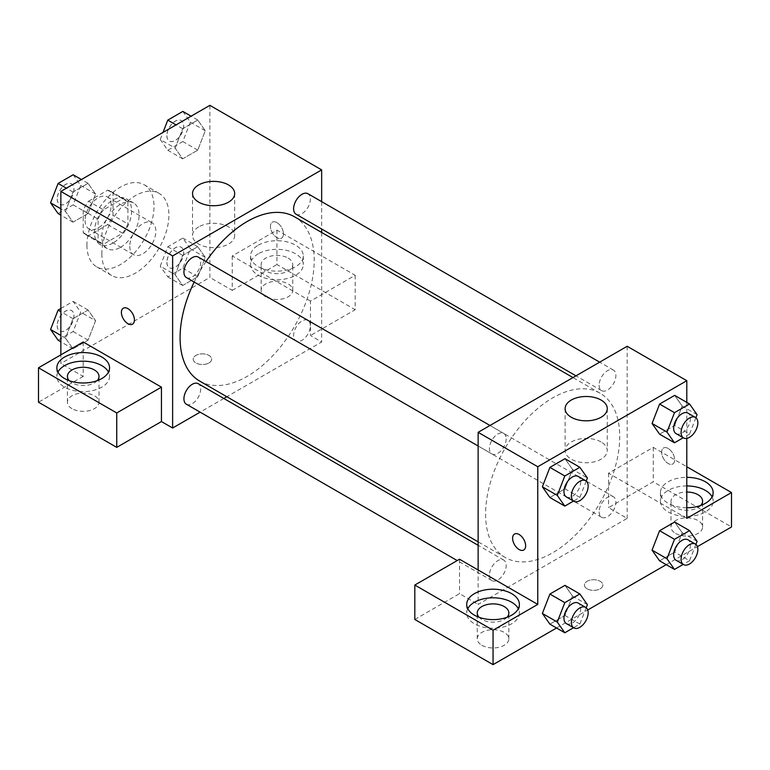 <?xml version="1.0" encoding="UTF-8"?>
<svg xmlns="http://www.w3.org/2000/svg" width="770" height="770" viewBox="0 0 770 770"><rect width="100%" height="100%" fill="white"/><g stroke="black" fill="none" stroke-linecap="round" stroke-linejoin="round"><path stroke-width="0.58" stroke-dasharray="3.85 2.89" d="M129.784 246.256A18.442 10.645 120 0 0 133.605 254.697A18.442 10.645 120 0 0 152.046 244.052A18.442 10.645 120 0 0 152.046 222.751A18.442 10.645 120 0 0 137.83 227.699A18.442 10.645 120 0 0 129.784 246.256M85.075 220.441A18.442 10.645 120 0 0 88.897 228.883A18.442 10.645 120 0 0 107.338 218.237A18.442 10.645 120 0 0 107.338 196.947A18.442 10.645 120 0 0 93.122 201.884A18.442 10.645 120 0 0 85.075 220.441M88.55 201.22L107.675 190.19A25.035 14.457 120 0 1 110.63 191.23A25.035 14.457 120 0 1 113.017 193.27L113.017 215.35A25.035 14.457 120 0 1 107.675 224.609L88.55 235.639A25.035 14.457 120 0 1 85.595 234.6A25.035 14.457 120 0 1 83.208 232.559L83.208 210.48A25.035 14.457 120 0 1 88.55 201.22L103.459 209.825L122.574 198.795L107.675 190.19M107.675 224.609L122.574 233.204L103.459 244.244L88.55 235.639M83.208 232.559L98.117 241.164L98.117 219.084L83.208 210.48M98.117 241.164A25.035 14.457 120 0 0 100.495 243.205A25.035 14.457 120 0 0 103.459 244.244M122.574 233.204A25.035 14.457 120 0 0 127.916 223.955L113.017 215.35M122.574 198.795A25.035 14.457 120 0 1 125.539 199.834A25.035 14.457 120 0 1 127.916 201.875L127.916 223.955M103.459 209.825A25.035 14.457 120 0 0 98.117 219.084M113.017 243.031A26.344 15.208 -60 0 1 99.84 244.331A26.344 15.208 -60 0 1 99.84 213.916A26.344 15.208 -60 0 1 126.193 198.698A26.344 15.208 -60 0 1 130.226 219.816A26.344 15.208 -60 0 1 113.017 243.031M120.466 247.334A26.344 15.208 120 0 0 137.676 224.118A26.344 15.208 120 0 0 133.643 203.001A26.344 15.208 120 0 0 113.334 210.066A26.344 15.208 120 0 0 101.842 236.573A26.344 15.208 120 0 0 107.3 248.633A26.344 15.208 120 0 0 120.466 247.334M127.916 201.875L113.017 193.27M86.933 245.178A47.422 27.383 120 0 0 96.76 266.892A47.422 27.383 120 0 0 144.183 239.508A47.422 27.383 120 0 0 144.183 184.752A47.422 27.383 120 0 0 107.636 197.457A47.422 27.383 120 0 0 86.933 245.178M101.842 253.782A47.422 27.383 120 0 0 111.66 275.496A47.422 27.383 120 0 0 159.082 248.113A47.422 27.383 120 0 0 159.082 193.357A47.422 27.383 120 0 0 122.536 206.062A47.422 27.383 120 0 0 101.842 253.782M209.883 105.355L209.883 277.45L60.859 363.488L60.859 354.883M95.586 320.724L88.059 340.128L72.996 348.82L65.469 338.107L72.996 318.703L88.059 310.012L95.586 320.724L88.059 340.128L72.996 348.82L65.469 338.107L72.996 318.703L88.059 310.012L95.586 320.724L80.677 312.119L73.15 331.524L58.096 340.215M175.156 274.784L182.683 255.38L197.746 246.689L205.272 257.392L197.746 276.796L182.683 285.497L175.156 274.784L182.683 255.38L197.746 246.689L205.272 257.392L197.746 276.796L182.683 285.497L175.156 274.784L160.256 266.179L167.783 246.775L182.837 238.084L190.373 248.787L182.837 268.201L167.783 276.892L160.256 266.179M175.156 148.129L182.683 128.725L197.746 120.024L205.272 130.736L197.746 150.14L182.683 158.841L175.156 148.129L182.683 128.725L197.746 120.024L205.272 130.736L197.746 150.14L182.683 158.841L175.156 148.129L160.256 139.524L163.009 132.421M65.469 211.452L72.996 192.048L88.059 183.356L95.586 194.069L88.059 213.473L72.996 222.164L65.469 211.452L72.996 192.048L88.059 183.356L95.586 194.069L88.059 213.473L72.996 222.164L65.469 211.452L60.859 208.785M276.95 222.597A9.221 5.323 -120 0 0 272.339 222.135A9.221 5.323 -120 0 0 272.339 232.781A9.221 5.323 -120 0 0 281.56 238.113A9.221 5.323 -120 0 0 282.975 230.721A9.221 5.323 -120 0 0 276.95 222.597A9.221 5.323 60 0 1 282.965 230.721A9.221 5.323 60 0 1 281.56 238.113A9.221 5.323 60 0 1 272.339 232.79A9.221 5.323 60 0 1 272.339 222.145A9.221 5.323 60 0 1 276.95 222.597M310.483 301.108L232.242 255.938L276.95 230.124L355.191 275.294L310.483 301.108L310.483 335.528L321.658 341.976L226.823 396.733M232.242 255.938L232.242 290.357L209.883 277.45M321.658 201.644L321.658 228.998M321.658 232.463L321.658 341.976M258.325 245.178A26.344 15.208 180 0 1 287.037 241.886A26.344 15.208 180 0 1 303.293 255.938A26.344 15.208 180 0 1 276.95 271.146A26.344 15.208 180 0 1 250.606 255.938A26.344 15.208 180 0 1 258.325 245.178M258.325 253.782A26.344 15.208 0 0 0 250.606 264.543A26.344 15.208 0 0 0 276.95 279.751A26.344 15.208 0 0 0 303.293 264.543A26.344 15.208 0 0 0 287.037 250.491A26.344 15.208 0 0 0 258.325 253.782M288.124 258.085A15.804 9.125 180 0 1 292.764 264.543A15.804 9.125 180 0 1 283.004 272.975A15.804 9.125 180 0 1 265.775 270.992A15.804 9.125 180 0 1 261.146 264.543A15.804 9.125 180 0 1 270.905 256.112A15.804 9.125 180 0 1 288.124 258.085M265.775 296.806A15.804 9.125 180 0 1 261.146 290.357A15.804 9.125 180 0 1 276.95 281.223A15.804 9.125 180 0 1 292.764 290.357A15.804 9.125 180 0 1 283.004 298.789A15.804 9.125 180 0 1 265.775 296.806M355.191 275.294L355.191 309.713L310.483 335.528M276.95 230.124L276.95 264.543L355.191 309.713M232.242 290.357L276.95 264.543M198.708 226.871A21.079 12.166 0 0 0 192.538 235.476A21.079 12.166 0 0 0 213.617 247.642A21.079 12.166 0 0 0 234.686 235.476A21.079 12.166 0 0 0 221.683 224.234A21.079 12.166 0 0 0 198.708 226.871M83.208 341.976L83.208 376.395L60.859 363.488M132.527 324.151L132.536 324.151A9.221 5.323 -120 0 0 132.536 313.496A9.221 5.323 -120 0 0 123.316 308.173A9.221 5.323 -120 0 0 123.316 308.183L123.316 308.173M57.943 372.093A26.344 15.208 0 0 0 56.864 376.395A26.344 15.208 0 0 0 83.208 391.603A26.344 15.208 0 0 0 109.552 376.395A26.344 15.208 0 0 0 108.483 372.093M97.155 380.698A15.804 9.125 180 0 1 72.034 382.854A15.804 9.125 180 0 1 69.271 380.698M72.034 408.668A15.804 9.125 180 0 1 67.404 402.209A15.804 9.125 180 0 1 83.208 393.085A15.804 9.125 180 0 1 99.012 402.209A15.804 9.125 180 0 1 89.262 410.641A15.804 9.125 180 0 1 72.034 408.668M83.208 376.395L38.5 402.209M208.959 362.949A9.221 5.323 0 0 0 211.654 359.186A9.221 5.323 0 0 0 202.433 353.863A9.221 5.323 0 0 0 193.212 359.186A9.221 5.323 0 0 0 198.91 364.104A9.221 5.323 0 0 0 208.959 362.949A9.221 5.323 180 0 1 198.91 364.104A9.221 5.323 180 0 1 193.212 359.186A9.221 5.323 180 0 1 202.433 353.853A9.221 5.323 180 0 1 211.654 359.186A9.221 5.323 180 0 1 208.959 362.949M223.82 398.465L200.133 412.142M186.379 277.547A11.848 6.843 120 0 0 195.503 274.38A11.848 6.843 120 0 0 200.681 262.454A11.848 6.843 120 0 0 198.227 257.036M310.368 325.787A11.848 6.843 120 0 0 307.913 320.368A11.848 6.843 120 0 0 298.779 323.535A11.848 6.843 120 0 0 293.611 335.46A11.848 6.843 120 0 0 296.065 340.879A11.848 6.843 120 0 0 305.19 337.703A11.848 6.843 120 0 0 310.368 325.787M186.379 404.212A11.848 6.843 120 0 0 195.503 401.035A11.848 6.843 120 0 0 200.681 389.11A11.848 6.843 120 0 0 198.227 383.691M296.065 214.224A11.848 6.843 120 0 0 305.19 211.047A11.848 6.843 120 0 0 310.368 199.132A11.848 6.843 120 0 0 307.913 193.703M199.728 381.092A94.845 54.757 120 0 0 272.811 355.682A94.845 54.757 120 0 0 314.208 260.241A94.845 54.757 120 0 0 294.564 216.822M206.013 261.531A94.845 54.757 120 0 0 194.175 282.051M485.601 514.062A94.845 54.757 120 0 0 505.235 557.48A94.845 54.757 120 0 0 600.08 502.723A94.845 54.757 120 0 0 600.08 393.21A94.845 54.757 120 0 0 526.998 418.62A94.845 54.757 120 0 0 485.601 514.062M506.188 438.842A11.848 6.843 -60 0 1 501.02 450.768A11.848 6.843 -60 0 1 491.895 453.934A11.848 6.843 -60 0 1 491.895 440.257A11.848 6.843 -60 0 1 503.744 433.423A11.848 6.843 -60 0 1 506.188 438.842M599.127 511.848A11.848 6.843 120 0 0 601.582 517.267A11.848 6.843 120 0 0 613.43 510.433A11.848 6.843 120 0 0 613.43 496.756A11.848 6.843 120 0 0 604.296 499.923A11.848 6.843 120 0 0 599.127 511.848M489.441 575.171A11.848 6.843 120 0 0 491.895 580.599A11.848 6.843 120 0 0 503.744 573.756A11.848 6.843 120 0 0 503.744 560.079A11.848 6.843 120 0 0 494.61 563.255A11.848 6.843 120 0 0 489.441 575.171M599.127 385.192A11.848 6.843 120 0 0 601.582 390.611A11.848 6.843 120 0 0 613.43 383.768A11.848 6.843 120 0 0 613.43 370.091A11.848 6.843 120 0 0 604.296 373.267A11.848 6.843 120 0 0 599.127 385.192M478.141 569.993L478.141 604.412L627.175 518.364L608.55 507.613L653.258 481.799L731.5 526.969M627.175 346.279L627.175 518.364M587.125 588.819A9.221 5.323 0 0 0 597.174 589.974A9.221 5.323 0 0 0 602.862 585.056A9.221 5.323 0 0 0 593.641 579.723A9.221 5.323 0 0 0 584.42 585.056A9.221 5.323 0 0 0 587.125 588.819A9.221 5.323 180 0 1 584.42 585.046A9.221 5.323 180 0 1 593.641 579.723A9.221 5.323 180 0 1 602.862 585.046A9.221 5.323 180 0 1 597.174 589.964A9.221 5.323 180 0 1 587.125 588.809M675.617 533.427A15.804 9.125 0 0 0 692.836 535.4A15.804 9.125 0 0 0 702.596 526.969A15.804 9.125 0 0 0 686.792 517.844A15.804 9.125 0 0 0 670.988 526.969A15.804 9.125 0 0 0 675.617 533.427M481.876 645.279A15.804 9.125 0 0 0 499.095 647.262A15.804 9.125 0 0 0 508.854 638.831A15.804 9.125 0 0 0 493.05 629.706A15.804 9.125 0 0 0 477.236 638.831A15.804 9.125 0 0 0 481.876 645.279M556.537 627.993L587.722 609.984M666.223 564.66L697.408 546.652M414.809 619.465L459.517 593.651L478.141 604.412M700.729 505.457A15.804 9.125 180 0 1 675.617 507.613A15.804 9.125 180 0 1 670.988 501.154A15.804 9.125 180 0 1 686.792 492.03M686.792 485.947A26.344 15.208 0 0 0 668.158 490.403A26.344 15.208 0 0 0 660.448 501.154A26.344 15.208 0 0 0 686.792 516.372A26.344 15.208 0 0 0 713.135 501.154A26.344 15.208 0 0 0 712.058 496.852M686.792 507.767A26.344 15.208 180 0 1 660.448 492.55A26.344 15.208 180 0 1 668.158 481.799A26.344 15.208 180 0 1 686.792 477.342M506.987 617.319A15.804 9.125 180 0 1 481.876 619.465A15.804 9.125 180 0 1 479.104 617.319M467.775 608.714A26.344 15.208 0 0 0 466.707 613.016A26.344 15.208 0 0 0 493.05 628.224A26.344 15.208 0 0 0 519.394 613.016A26.344 15.208 0 0 0 518.316 608.714M459.517 559.241L459.517 593.651M686.792 518.364L608.55 473.194L653.258 447.38L686.792 466.745M653.258 447.38L653.258 481.799M608.55 473.194L608.55 507.613M652.065 550.117L659.611 530.713M697.081 541.339L682.172 532.734L674.645 522.022L682.191 532.715M695.888 544.409L689.554 560.743L674.645 552.138L682.172 532.734L674.626 552.138M674.645 552.138L659.592 560.829L674.645 552.138M697.081 414.683L682.172 406.079L674.645 395.366L682.191 406.06L674.626 425.483M695.888 417.754L689.554 434.088L674.645 425.483L659.592 434.174L674.645 425.483L682.172 406.079M652.065 423.462L659.611 404.058M572.505 469.382L564.959 458.689L572.485 469.402L564.939 488.806L549.905 497.507L564.959 488.806L572.485 469.402L587.394 478.006M542.369 486.794L549.915 467.39M542.369 613.449L549.915 594.045M587.394 604.662L572.485 596.057L564.959 585.354L572.505 596.038M572.485 596.057L564.939 615.461L549.905 624.162L564.959 615.461L572.485 596.057M686.792 402.373L686.792 438.39M601.101 441.98A21.079 12.166 0 0 0 578.126 439.343A21.079 12.166 0 0 0 565.113 450.585A21.079 12.166 0 0 0 586.191 462.751A21.079 12.166 0 0 0 607.27 450.585A21.079 12.166 0 0 0 601.101 441.98M523.735 550.011L523.744 550.011A9.221 5.323 -120 0 0 523.744 539.366A9.221 5.323 -120 0 0 514.524 534.043L514.524 534.043M668.158 448.458A9.221 5.323 -120 0 0 663.548 447.996A9.221 5.323 -120 0 0 663.548 458.65A9.221 5.323 -120 0 0 672.768 463.973A9.221 5.323 -120 0 0 674.183 456.581A9.221 5.323 -120 0 0 668.158 448.458A9.221 5.323 60 0 1 674.183 456.581A9.221 5.323 60 0 1 672.768 463.973A9.221 5.323 60 0 1 663.548 458.65A9.221 5.323 60 0 1 663.548 448.005A9.221 5.323 60 0 1 668.158 448.458M586.201 481.077L579.858 497.41L573.525 501.068M566.412 496.958A11.848 6.843 120 0 0 578.26 490.124A11.848 6.843 120 0 0 578.26 476.447M579.858 497.41L564.959 488.806M689.554 434.088L683.221 437.745M676.099 433.635A11.848 6.843 120 0 0 687.947 426.792A11.848 6.843 120 0 0 687.947 413.115M586.201 607.742L579.858 624.066L573.525 627.723M566.412 623.613A11.848 6.843 120 0 0 578.26 616.78A11.848 6.843 120 0 0 578.26 603.103M579.858 624.066L564.959 615.461M689.554 560.743L683.221 564.4M676.099 560.291A11.848 6.843 120 0 0 687.947 553.447A11.848 6.843 120 0 0 687.947 539.77M73.15 174.751L80.677 185.464L73.15 204.868L58.096 213.56M57.249 198.987A11.848 6.843 120 0 0 59.704 204.416A11.848 6.843 120 0 0 71.543 197.572A11.848 6.843 120 0 0 71.543 183.895A11.848 6.843 120 0 0 62.418 187.072A11.848 6.843 120 0 0 57.249 198.987M95.586 194.069L80.677 185.464M88.059 213.473L73.15 204.868M72.996 222.164L60.859 215.157M72.996 192.048L66.364 188.217M88.059 183.356L81.427 179.526M57.192 198.958A11.848 6.843 120 0 0 59.646 204.377A11.848 6.843 120 0 0 71.485 197.544A11.848 6.843 120 0 0 71.485 183.866A11.848 6.843 120 0 0 62.36 187.033A11.848 6.843 120 0 0 57.192 198.958M182.837 111.419L190.373 122.132L182.837 141.536L167.783 150.237L160.256 139.524M166.936 135.664A11.848 6.843 120 0 0 169.39 141.083A11.848 6.843 120 0 0 181.239 134.249A11.848 6.843 120 0 0 181.239 120.572A11.848 6.843 120 0 0 172.105 123.739A11.848 6.843 120 0 0 166.936 135.664M205.272 130.736L190.373 122.132M197.746 150.14L182.837 141.536M182.683 158.841L167.783 150.237M182.683 128.725L176.051 124.894M197.746 120.024L191.114 116.203M166.878 135.626A11.848 6.843 120 0 0 169.333 141.054A11.848 6.843 120 0 0 181.171 134.211A11.848 6.843 120 0 0 181.171 120.534A11.848 6.843 120 0 0 172.047 123.71A11.848 6.843 120 0 0 166.878 135.626M60.859 308.51L73.15 301.407L80.677 312.119M57.249 325.652A11.848 6.843 120 0 0 59.704 331.071A11.848 6.843 120 0 0 71.543 324.228A11.848 6.843 120 0 0 71.543 310.551A11.848 6.843 120 0 0 62.418 313.727A11.848 6.843 120 0 0 57.249 325.652M88.059 340.128L73.15 331.524M72.996 348.82L60.859 341.813M65.469 338.107L60.859 335.45M72.996 318.703L60.859 311.696M88.059 310.012L73.15 301.407M57.192 325.614A11.848 6.843 120 0 0 59.646 331.033A11.848 6.843 120 0 0 71.485 324.199A11.848 6.843 120 0 0 71.485 310.522A11.848 6.843 120 0 0 62.36 313.698A11.848 6.843 120 0 0 57.192 325.614M166.936 262.32A11.848 6.843 120 0 0 169.39 267.739A11.848 6.843 120 0 0 181.239 260.905A11.848 6.843 120 0 0 181.239 247.228A11.848 6.843 120 0 0 172.105 250.404A11.848 6.843 120 0 0 166.936 262.32M205.272 257.392L190.373 248.787M197.746 276.796L182.837 268.201M182.683 285.497L167.783 276.892M182.683 255.38L167.783 246.775M197.746 246.689L182.837 238.084M166.878 262.291A11.848 6.843 120 0 0 169.333 267.71A11.848 6.843 120 0 0 181.171 260.866A11.848 6.843 120 0 0 181.171 247.189A11.848 6.843 120 0 0 172.047 250.365A11.848 6.843 120 0 0 166.878 262.291M88.897 228.883L133.605 254.697M107.338 196.947L152.046 222.751M133.643 203.001L126.193 198.698M107.3 248.633L99.84 244.331M125.539 199.834L110.63 191.23M100.495 243.205L85.595 234.6M159.082 193.357L144.183 184.752M111.66 275.496L96.76 266.892M250.606 255.938L250.606 264.543M303.293 255.938L303.293 264.543M292.764 290.357L292.764 264.543M261.146 290.357L261.146 264.543M192.538 193.549L192.538 235.476M234.686 193.549L234.686 235.476M56.864 367.791L56.864 376.395M109.552 367.791L109.552 376.395M99.012 402.209L99.012 376.395M67.404 402.209L67.404 376.395M600.08 393.21L572.986 377.57M505.235 557.48L478.141 541.839M478.141 446.003L491.895 453.934M489.99 425.483L503.744 433.423M613.43 496.756L307.913 320.368M601.582 517.267L296.065 340.879M503.744 560.079L478.141 545.304M491.895 580.599L457.207 560.57M613.43 370.091L599.676 362.16M601.582 390.611L575.989 375.837M702.596 526.969L702.596 501.154M670.988 526.969L670.988 501.154M660.448 492.55L660.448 501.154M713.135 492.55L713.135 501.154M508.854 638.831L508.854 613.016M477.236 638.831L477.236 613.016M466.707 604.412L466.707 613.016M519.394 604.412L519.394 613.016M565.113 408.658L565.113 450.585M607.27 408.658L607.27 450.585"/><path stroke-width="1.16" d="M60.859 354.883L60.859 191.403L209.883 105.355L321.658 169.891L321.658 201.644M321.658 228.998L321.658 232.463M198.708 184.944A21.079 12.166 180 0 1 221.683 182.307A21.079 12.166 180 0 1 234.686 193.549A21.079 12.166 180 0 1 213.617 205.725A21.079 12.166 180 0 1 192.538 193.549A21.079 12.166 180 0 1 198.708 184.944M200.133 412.142L172.624 428.024L172.624 255.938L60.859 191.403M172.624 255.938L321.658 169.891M123.316 308.183A9.221 5.323 -120 0 0 121.901 315.565A9.221 5.323 -120 0 0 127.926 323.689A9.221 5.323 60 0 1 121.891 315.565A9.221 5.323 60 0 1 123.306 308.183A9.221 5.323 60 0 1 132.527 313.506A9.221 5.323 60 0 1 132.527 324.151A9.221 5.323 60 0 1 127.916 323.698A9.221 5.323 -120 0 0 132.536 324.151M161.45 387.156L83.208 341.976L38.5 367.791L116.742 412.961L161.45 387.156L161.45 421.565L172.624 428.024M64.584 357.039A26.344 15.208 180 0 1 93.295 353.738A26.344 15.208 180 0 1 109.552 367.791A26.344 15.208 180 0 1 83.208 382.998A26.344 15.208 180 0 1 56.864 367.791A26.344 15.208 180 0 1 64.584 357.039M108.483 372.093A26.344 15.208 0 0 0 64.584 365.644A26.344 15.208 0 0 0 57.943 372.093M69.271 380.698A15.804 9.125 180 0 1 67.404 376.395A15.804 9.125 180 0 1 77.164 367.964A15.804 9.125 180 0 1 94.383 369.947A15.804 9.125 180 0 1 99.012 376.395A15.804 9.125 180 0 1 97.155 380.698M116.742 412.961L116.742 447.38L161.45 421.565M38.5 367.791L38.5 402.209L116.742 447.38M226.823 396.733L223.82 398.465M489.99 425.483L198.227 257.036A11.848 6.843 120 0 0 186.379 263.869A11.848 6.843 120 0 0 186.379 277.547L478.141 446.003M478.141 545.304L198.227 383.691A11.848 6.843 120 0 0 189.093 386.867A11.848 6.843 120 0 0 183.924 398.783A11.848 6.843 120 0 0 186.379 404.212L457.207 560.57M599.676 362.16L307.913 193.703A11.848 6.843 120 0 0 298.779 196.879A11.848 6.843 120 0 0 293.611 208.805A11.848 6.843 120 0 0 296.065 214.224L575.989 375.837M572.986 377.57L294.564 216.822A94.845 54.757 120 0 0 206.013 261.531M194.175 282.051A94.845 54.757 120 0 0 180.084 337.674A94.845 54.757 120 0 0 199.728 381.092L478.141 541.839M478.141 569.993L459.517 559.241L414.809 585.046L493.05 630.226L537.758 604.412L478.141 569.993L478.141 432.326L627.175 346.279L686.792 380.698L686.792 402.373M414.809 585.046L414.809 619.465L493.05 664.645L556.537 627.993M587.722 609.984L666.223 564.66M697.408 546.652L731.5 526.969L731.5 492.55L686.792 518.364L686.792 438.39M686.792 492.03A15.804 9.125 180 0 1 697.966 494.706A15.804 9.125 180 0 1 702.596 501.154A15.804 9.125 180 0 1 700.729 505.457M712.058 496.852A26.344 15.208 0 0 0 686.792 485.947M686.792 477.342A26.344 15.208 180 0 1 713.135 492.55A26.344 15.208 180 0 1 686.792 507.767M479.104 617.319A15.804 9.125 180 0 1 477.236 613.016A15.804 9.125 180 0 1 493.05 603.892A15.804 9.125 180 0 1 508.854 613.016A15.804 9.125 180 0 1 506.987 617.319M518.316 608.714A26.344 15.208 0 0 0 474.416 602.255A26.344 15.208 0 0 0 467.775 608.714M474.416 593.651A26.344 15.208 180 0 1 503.128 590.359A26.344 15.208 180 0 1 519.394 604.412A26.344 15.208 180 0 1 493.05 619.619A26.344 15.208 180 0 1 466.707 604.412A26.344 15.208 180 0 1 474.416 593.651M493.05 630.226L493.05 664.645M686.792 466.745L731.5 492.55M683.221 564.4L674.491 569.434L666.964 558.722L674.491 539.318L659.592 530.713L674.645 522.022L659.592 530.713L652.065 550.117L659.592 560.829L652.046 550.146M683.221 437.745L674.491 442.779L659.592 434.174L652.046 423.481M674.491 442.779L666.964 432.066L674.491 412.662L659.592 404.058L674.645 395.366L659.592 404.058L652.065 423.462L659.592 434.174M573.525 501.068L564.805 506.102L549.905 497.507L542.359 486.813M564.805 506.102L557.278 495.399L564.805 475.995L549.905 467.39L564.959 458.689L549.905 467.39L542.369 486.794L549.905 497.507M564.805 602.65L549.905 594.045L564.959 585.354L549.905 594.045L542.369 613.449L549.905 624.162L542.369 613.449L557.278 622.054L564.805 602.65L579.858 593.959L587.394 604.662L586.201 607.742M537.758 604.412L537.758 466.736L686.792 380.698M601.101 400.053A21.079 12.166 180 0 1 607.27 408.658A21.079 12.166 180 0 1 586.191 420.824A21.079 12.166 180 0 1 565.113 408.658A21.079 12.166 180 0 1 578.126 397.416A21.079 12.166 180 0 1 601.101 400.053M537.758 466.736L478.141 432.326M514.524 534.043A9.221 5.323 -120 0 0 513.109 541.435A9.221 5.323 -120 0 0 519.134 549.559A9.221 5.323 60 0 1 513.109 541.435A9.221 5.323 60 0 1 514.514 534.043A9.221 5.323 60 0 1 523.735 539.366A9.221 5.323 60 0 1 523.735 550.011A9.221 5.323 60 0 1 519.124 549.559A9.221 5.323 -120 0 0 523.744 550.011M564.805 475.995L579.858 467.294L587.394 478.006L586.201 481.077M585.71 480.75L578.26 476.447A11.848 6.843 120 0 0 569.126 479.614A11.848 6.843 120 0 0 563.958 491.539A11.848 6.843 120 0 0 566.412 496.958L573.862 501.26A11.848 6.843 120 0 0 585.71 494.427A11.848 6.843 120 0 0 585.71 480.75A11.848 6.843 120 0 0 576.576 483.916A11.848 6.843 120 0 0 571.407 495.841A11.848 6.843 120 0 0 573.862 501.26M557.278 495.399L542.369 486.794M579.858 467.294L564.959 458.689M674.491 412.662L689.554 403.971L697.081 414.683L695.888 417.754M695.397 417.417L687.947 413.115A11.848 6.843 120 0 0 678.813 416.291A11.848 6.843 120 0 0 673.644 428.207A11.848 6.843 120 0 0 676.099 433.635L683.548 437.938A11.848 6.843 120 0 0 695.397 431.094A11.848 6.843 120 0 0 695.397 417.417A11.848 6.843 120 0 0 686.272 420.593A11.848 6.843 120 0 0 681.094 432.509A11.848 6.843 120 0 0 683.548 437.938M666.964 432.066L652.065 423.462M689.554 403.971L674.645 395.366M573.525 627.723L564.805 632.767L557.278 622.054M585.71 607.405L578.26 603.103A11.848 6.843 120 0 0 569.126 606.279A11.848 6.843 120 0 0 563.958 618.194A11.848 6.843 120 0 0 566.412 623.613L573.862 627.916A11.848 6.843 120 0 0 585.71 621.082A11.848 6.843 120 0 0 585.71 607.405A11.848 6.843 120 0 0 576.576 610.581A11.848 6.843 120 0 0 571.407 622.497A11.848 6.843 120 0 0 573.862 627.916M564.805 632.767L549.905 624.162M579.858 593.959L564.959 585.354M674.491 539.318L689.554 530.626L697.081 541.339L695.888 544.409M695.397 544.072L687.947 539.77A11.848 6.843 120 0 0 678.813 542.946A11.848 6.843 120 0 0 673.644 554.872A11.848 6.843 120 0 0 676.099 560.291L683.548 564.593A11.848 6.843 120 0 0 695.397 557.75A11.848 6.843 120 0 0 695.397 544.072A11.848 6.843 120 0 0 686.272 547.249A11.848 6.843 120 0 0 681.094 559.164A11.848 6.843 120 0 0 683.548 564.593M674.491 569.434L659.592 560.829M666.964 558.722L652.065 550.117M689.554 530.626L674.645 522.022M60.859 215.157L58.096 213.56L50.57 202.847L58.096 183.443L73.15 174.751L81.427 179.526M60.859 208.785L50.57 202.847M66.364 188.217L58.096 183.443M163.009 132.421L167.783 120.12L182.837 111.419L191.114 116.203M176.051 124.894L167.783 120.12M60.859 341.813L58.096 340.215L50.57 329.502L58.096 310.098L60.859 308.51M60.859 335.45L50.57 329.502M60.859 311.696L58.096 310.098"/></g></svg>
